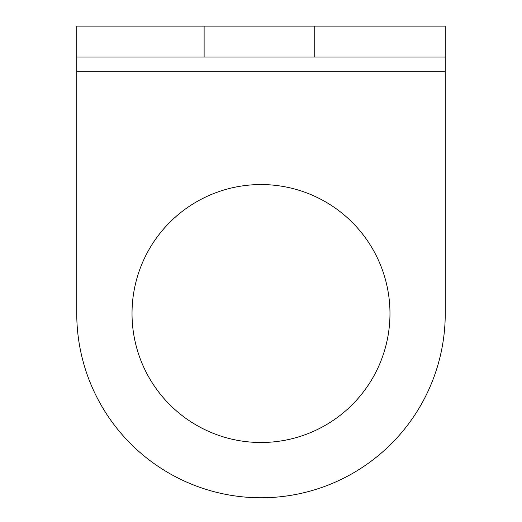<?xml version="1.0" encoding="UTF-8"?>
<svg xmlns="http://www.w3.org/2000/svg" width="522" height="522" viewBox="0 0 522 522"><rect width="100%" height="100%" fill="white"/><g stroke="black" fill="none" stroke-linecap="round" stroke-linejoin="round"><path stroke-width="0.78" d="M445.246 57.055L445.246 26.1L76.754 26.1L76.754 313.526A184.246 184.246 0 0 0 261 497.773A184.246 184.246 0 0 0 445.246 313.526L445.246 57.055L76.754 57.055M389.973 313.526A128.973 128.973 0 0 0 261 184.553A128.973 128.973 0 0 0 132.027 313.526A128.973 128.973 0 0 0 261 442.499A128.973 128.973 0 0 0 389.973 313.526M76.754 71.795L445.246 71.795M204.122 26.1L204.122 57.055M314.746 26.1L314.746 57.055"/></g></svg>
